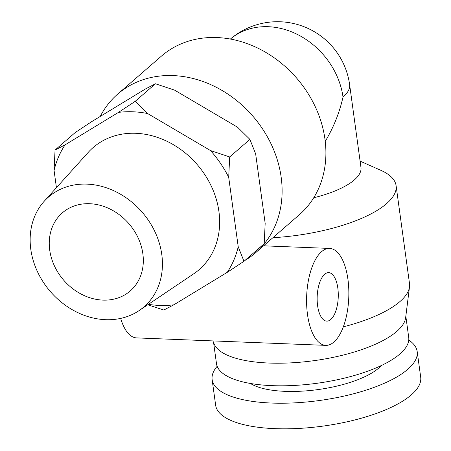 <?xml version="1.0" encoding="UTF-8"?>
<svg xmlns="http://www.w3.org/2000/svg" width="451" height="451" viewBox="0 0 451 451"><rect width="100%" height="100%" fill="white"/><g stroke="black" fill="none" stroke-linecap="round" stroke-linejoin="round"><path stroke-width="0.68" d="M264.23 245.243L264.314 245.851M117.649 94.141L161.441 56.104A105.1 87.641 49 0 1 296.527 77.972A105.1 87.641 49 0 1 299.284 214.789L255.491 252.831A105.1 87.641 -131 0 0 271.609 145.059A105.1 87.641 -131 0 0 173.161 75.588A105.1 87.641 -131 0 0 117.649 94.141A105.1 87.641 -131 0 0 100.24 116.437M272.917 237.694A105.1 35.792 -7.8 0 0 396.091 185.649L409.502 283.549A105.1 35.792 172.2 0 1 409.514 286.819A105.1 35.792 172.2 0 1 343.335 326.84M396.091 185.649A105.1 35.792 -7.8 0 0 380.796 170.298L360.095 161.125M325.233 141.343C333.503 127.61 339.434 112.851 343.014 97.066A72.758 60.671 49 0 0 298.235 34.874A72.758 60.671 49 0 0 230.399 39.045A72.758 72.758 0 0 1 349.615 84.608L349.615 84.608A72.758 24.777 172.2 0 1 343.014 97.066M349.615 84.608L360.958 167.445A72.758 24.777 172.2 0 1 313.716 197.775M89.687 203.711A51.741 43.144 49 0 1 138.153 237.914A51.741 43.144 49 0 1 130.221 290.968A51.741 43.144 49 0 1 63.715 280.201A51.741 43.144 49 0 1 62.362 212.844A51.741 43.144 49 0 1 89.687 203.711M381.332 365.535A71.145 24.23 172.2 0 1 378.693 368.117A71.145 24.23 172.2 0 1 314.426 390.047A71.145 24.23 172.2 0 1 250.435 383.468M217.156 366.285A103.482 35.24 -7.8 0 0 212.139 379.635A103.482 35.24 -7.8 0 0 294.931 402.844A103.482 35.24 -7.8 0 0 407.8 369.268A103.482 35.24 -7.8 0 0 417.186 351.549A103.482 35.24 -7.8 0 0 408.764 340.037M417.186 351.549L420.693 377.154A103.482 35.24 172.2 0 1 411.306 394.867A103.482 35.24 172.2 0 1 298.438 428.45A103.482 35.24 172.2 0 1 215.646 405.24L212.139 379.635M405.827 316.258L408.713 337.365A97.016 33.041 172.2 0 1 272.178 385.644A97.016 33.041 172.2 0 1 216.486 363.698L213.594 342.591M409.514 286.819L405.629 317.792A97.016 33.041 172.2 0 1 269.084 363.049A97.016 33.041 172.2 0 1 214.191 344.012L212.889 340.911M244.927 260.469A105.1 87.641 -131 0 0 255.491 252.831M238.224 246.793L228.702 177.299L229.683 156.942L210.538 150.578L147.629 113.539L135.221 101.323L118.461 112.389L65.074 144.844L55.05 150.053L75.266 132.498L92.021 121.432L145.414 88.982L155.432 83.768L174.582 90.132L237.485 127.171L249.899 139.387L255.655 153.892L265.171 223.38L264.19 243.737L243.98 261.292L238.224 246.793A103.939 86.671 49 0 1 227.219 272.359L243.98 261.292M210.538 150.578A103.939 86.671 49 0 1 228.702 177.299M118.461 112.389A103.939 86.671 49 0 1 147.629 113.539M55.05 150.053L54.069 170.41A103.939 86.671 49 0 1 65.074 144.844M54.069 170.41L56.437 187.684M147.742 304.78L163.809 310.023L173.832 304.814A103.939 86.671 49 0 1 148.407 304.329M173.832 304.814L227.219 272.359M139.077 310.615L193.693 273.83A80.842 67.413 -131 0 0 197.042 164.389A80.842 67.413 -131 0 0 88.21 152.399L44.147 201.326A72.758 60.671 49 0 1 142.099 212.117A72.758 60.671 49 0 1 139.077 310.615A72.758 60.671 49 0 1 105.573 319.686A72.758 60.671 49 0 1 39.04 274.879A72.758 60.671 49 0 1 44.147 201.326M249.899 139.387L229.683 156.942M155.432 83.768L135.221 101.323M324.619 274.304A24.253 10.536 -87.7 0 1 328.672 272.658A24.253 10.536 -87.7 0 1 338.239 297.31A24.253 10.536 -87.7 0 1 326.761 321.129A24.253 10.536 -87.7 0 1 317.2 301.155A24.253 10.536 -87.7 0 1 324.619 274.304M325.802 345.365A48.505 21.067 92.3 0 0 348.764 297.728A48.505 21.067 92.3 0 0 329.625 248.428A48.505 21.067 92.3 0 0 321.524 251.709A48.505 21.067 92.3 0 0 306.686 305.417A48.505 21.067 92.3 0 0 325.802 345.365L136.614 337.9A48.505 21.067 -87.7 0 1 120.693 318.395M329.625 248.428L263.564 245.818"/></g></svg>
